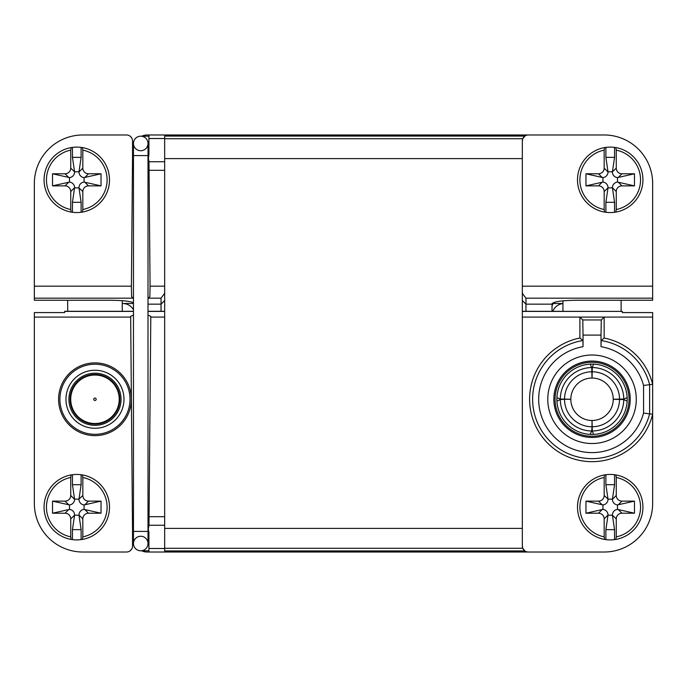 <?xml version="1.0" encoding="UTF-8"?>
<svg xmlns="http://www.w3.org/2000/svg" width="687" height="687" viewBox="0 0 687 687"><rect width="100%" height="100%" fill="white"/><g stroke="black" fill="none" stroke-linecap="round" stroke-linejoin="round"><path stroke-width="1.03" d="M132.548 141.041A6.063 6.063 0 0 0 126.485 134.978L82.844 134.978A48.494 48.494 0 0 0 34.35 183.472L34.35 286.178L131.406 286.178L132.548 155.004A6.063 6.063 0 0 0 132.548 154.953L132.548 141.041L132.548 154.979L133.458 154.979L132.548 154.979L132.548 160.44L132.548 154.979M148.006 154.979L148.916 154.979L148.916 134.978L164.674 134.978L164.674 552.022L148.916 552.022L148.916 532.021L148.006 532.021L148.916 532.021A6.063 3.469 90 0 1 148.006 531.807M522.326 311.297L622.345 311.4L522.326 311.4L522.326 300.545L525.959 304.143L525.959 298.175L652.65 298.175L652.65 300.253L576.273 300.253C561.571 300.468 553.49 301.679 552.022 303.877L552.022 311.297M522.326 158.62L164.674 158.62M552.022 304.143L525.959 304.143L525.959 311.297M652.65 298.175L652.65 183.472A48.494 48.494 0 0 0 604.156 134.978L528.38 134.978A6.063 6.063 0 0 0 522.326 141.041L522.326 293.297L525.959 298.175M562.936 303.491L552.159 303.491M522.326 300.545L522.326 293.297M164.674 136.086L524.885 136.086L522.781 138.714L522.326 141.041M528.38 134.978L147.095 134.978A12.126 12.126 0 0 0 141.814 136.189M148.006 155.193A6.063 3.469 -90 0 1 148.916 154.979L148.375 158.328L148.976 161.342L150.067 286.178L164.674 286.178M133.458 302.615C129.156 301.121 121.582 300.339 110.727 300.253L34.35 300.253L34.35 286.178M131.406 286.178L131.603 296.793L133.458 298.106M131.861 138.224L130.487 136.481M161.041 311.297L161.041 298.175L164.674 293.297M148.375 158.328L148.006 159.144M148.006 298.106L149.86 296.793L150.067 286.178M133.458 161.093L132.531 161.093L132.548 155.004M164.674 170.307L149.053 170.307L148.976 161.737L164.674 161.737M133.458 309.743C131.054 305.749 127.516 303.663 122.853 303.491L133.458 303.491M132.531 161.093L132.548 160.44M74.582 499.14L78.979 499.14L81.118 484.687L72.444 484.687L74.582 499.303L70.735 495.447A5.934 5.762 45 0 1 65.067 501.124L52.538 501.124L69.507 504.936A5.934 5.762 45 0 0 74.582 499.303M78.979 515.198L74.582 515.198L72.444 529.643L81.118 529.643L78.979 515.035L82.826 518.883A5.934 5.762 -135 0 1 88.503 513.215L101.032 513.215L84.054 509.393A5.934 5.762 -135 0 0 78.979 515.035M81.118 529.643L81.118 539.613A32.736 32.736 0 0 1 72.444 539.613L72.444 529.643M72.444 484.687L72.444 474.726A32.736 32.736 0 0 1 81.118 474.726L81.118 484.687M52.538 501.124L52.538 513.215L65.067 513.215A5.934 5.762 -45 0 1 70.735 518.883L70.735 536.865A30.305 30.305 0 0 1 70.735 477.465L70.735 495.447M70.735 477.465L71.165 474.923L72.444 474.726M81.118 474.726A32.736 32.736 0 0 1 109.516 507.169A32.736 32.736 0 0 0 81.118 474.726L82.397 474.923L82.826 477.465A30.305 30.305 0 0 1 82.826 536.865L82.826 518.883M82.826 536.865L82.397 539.415L81.118 539.613M72.444 539.613L71.165 539.415L70.735 536.865M101.032 513.215L101.032 501.124L88.503 501.124A5.934 5.762 135 0 1 82.826 495.447L82.826 477.465M70.735 518.883L74.582 515.198M82.826 495.447L78.979 499.14M101.032 501.124L84.054 504.936L84.054 509.393M52.538 513.215L69.507 509.393L69.507 504.936M74.582 515.035A5.934 5.762 -45 0 0 69.507 509.393M78.979 499.303A5.934 5.762 135 0 0 84.054 504.936M82.397 539.415A32.736 32.736 0 0 0 82.397 474.923A32.736 32.736 0 0 1 82.397 539.415M71.165 474.923A32.736 32.736 0 0 0 71.165 539.415A32.736 32.736 0 0 1 71.165 474.923M70.718 399.267A24.251 24.251 0 0 1 94.969 375.025A24.251 24.251 0 0 1 119.212 399.267A24.251 24.251 0 0 1 94.969 423.518A24.251 24.251 0 0 1 70.718 399.267A24.251 24.251 0 0 1 94.969 375.025A24.251 24.251 0 0 1 119.212 399.267A24.251 24.251 0 0 1 94.969 423.518A24.251 24.251 0 0 1 70.718 399.267M133.458 155.588L148.006 155.588L148.006 531.412L133.458 531.412L133.458 143.463A7.274 7.274 0 0 1 140.732 136.189A7.274 7.274 0 0 1 148.006 143.463A7.274 7.274 0 0 0 140.732 136.189A7.274 7.274 0 0 1 148.006 143.463A7.274 7.274 0 0 1 140.732 150.736A7.274 7.274 0 0 1 133.458 143.463A7.274 7.274 0 0 1 140.732 136.189L148.916 136.189M133.458 531.412L133.458 543.537A7.274 7.274 0 0 0 140.732 550.811A7.274 7.274 0 0 0 148.006 543.537A7.274 7.274 0 0 1 140.732 550.811A7.274 7.274 0 0 1 133.458 543.537A7.274 7.274 0 0 1 140.732 536.264A7.274 7.274 0 0 1 148.006 543.537L148.006 531.412M148.006 536.264L148.916 536.264M612.418 499.14L608.021 499.14L605.882 484.687L614.556 484.687L612.418 499.303L616.265 495.447A5.934 5.762 135 0 0 621.933 501.124L634.462 501.124L617.493 504.936A5.934 5.762 135 0 1 612.418 499.303M608.021 515.198L612.418 515.198L614.556 529.643L605.882 529.643L608.021 515.035L604.174 518.883A5.934 5.762 -45 0 0 598.497 513.215L585.968 513.215L602.946 509.393A5.934 5.762 -45 0 1 608.021 515.035M605.882 529.643L605.882 539.613A32.736 32.736 0 0 0 614.556 539.613L614.556 529.643M614.556 484.687L614.556 474.726A32.736 32.736 0 0 0 605.882 474.726L605.882 484.687M634.462 501.124L634.462 513.215L621.933 513.215A5.934 5.762 -135 0 0 616.265 518.883L616.265 536.865A30.305 30.305 0 0 0 616.265 477.465L616.265 495.447M616.265 477.465L615.835 474.923A32.736 32.736 0 0 1 614.556 539.613L615.835 539.415L616.265 536.865M585.968 513.215L585.968 501.124L598.497 501.124A5.934 5.762 45 0 0 604.174 495.447L604.174 477.465A30.305 30.305 0 0 0 604.174 536.865L604.603 539.415L605.882 539.613M605.882 474.726A32.736 32.736 0 0 0 577.484 507.169A32.736 32.736 0 0 1 605.882 474.726L604.603 474.923L604.174 477.465M614.556 539.613A32.736 32.736 0 0 0 615.835 474.923L614.556 474.726M604.174 536.865L604.174 518.883M616.265 518.883L612.418 515.198M604.174 495.447L608.021 499.14M585.968 501.124L602.946 504.936L602.946 509.393M634.462 513.215L617.493 509.393L617.493 504.936M612.418 515.035A5.934 5.762 -135 0 1 617.493 509.393M608.021 499.303A5.934 5.762 45 0 1 602.946 504.936M604.603 539.415A32.736 32.736 0 0 1 604.603 474.923A32.736 32.736 0 0 0 604.603 539.415M615.835 474.923A32.736 32.736 0 0 1 615.835 539.415A32.736 32.736 0 0 0 615.835 474.923M643.564 413.076L649.619 413.857A59.408 59.408 0 0 1 532.64 400.444A59.408 59.408 0 0 1 582.937 340.563L583.04 346.686A53.346 53.346 0 0 0 585.745 452.244A53.346 53.346 0 0 0 643.564 413.076L643.564 385.459A53.346 53.346 0 0 0 601.022 346.686L601.022 335.101L583.04 335.101L582.782 319.953L579.905 317.076L522.326 317.076L522.326 545.959A6.063 6.063 0 0 0 528.38 552.022L164.674 552.022M643.564 385.459L649.619 384.677L649.619 413.857L652.65 414.227L652.65 503.528A48.494 48.494 0 0 1 604.156 552.022L528.38 552.022M601.022 335.101L601.28 319.953L604.156 317.076L652.65 317.076L652.65 414.227A62.44 62.44 0 0 1 529.677 402.367A62.44 62.44 0 0 1 579.905 338.021L579.905 317.076L604.156 317.076L604.156 338.021L601.125 340.563A59.408 59.408 0 0 1 649.619 384.677L652.65 384.308A62.44 62.44 0 0 0 604.156 338.021M652.65 317.076L652.65 312.585L622.345 312.585L622.345 311.4M132.548 545.959L132.548 532.021L133.458 532.021L132.548 532.021A6.063 6.063 0 0 0 132.548 531.996L132.548 545.959A6.063 6.063 0 0 1 126.485 552.022L82.844 552.022A48.494 48.494 0 0 1 34.35 503.528L34.35 312.585L64.655 312.585L64.655 311.297L133.458 311.297M601.022 346.686L601.125 340.563M547.779 399.267A44.251 44.251 0 0 1 614.161 360.95A44.251 44.251 0 0 1 614.161 437.593A44.251 44.251 0 0 1 547.779 399.267M583.04 335.101L583.04 346.686M553.842 399.267A38.189 38.189 0 0 1 592.031 361.079A38.189 38.189 0 0 1 630.219 399.267A38.189 38.189 0 0 1 592.031 437.456A38.189 38.189 0 0 1 553.842 399.267M68.906 399.267A26.063 26.063 0 0 1 107.996 376.691A26.063 26.063 0 0 1 107.996 421.844A26.063 26.063 0 0 1 68.906 399.267M132.548 532.021L132.548 526.56M582.937 340.563L579.905 338.021M130.186 550.768L131.655 549.136M131.337 399.267A36.368 36.368 0 0 1 76.781 430.766A36.368 36.368 0 0 1 76.781 367.768A36.368 36.368 0 0 1 131.337 399.267M148.006 527.856L148.916 532.021M132.548 531.996L130.667 316.346L133.458 315.058M148.006 315.058L150.797 316.346L148.976 525.263L149.053 516.693L164.674 516.693M148.375 528.672L148.976 525.263L164.674 525.263M592.031 436.245A36.978 36.978 0 0 0 624.054 380.778A36.978 36.978 0 0 0 560.008 380.778A36.978 36.978 0 0 0 592.031 436.245M522.326 545.959L522.781 548.286L524.885 550.914L164.674 550.914M522.326 311.4L522.326 317.076M34.35 317.076L130.676 317.076M150.797 317.076L164.674 317.076M652.65 439.577L652.65 368.052M141.814 550.811A12.126 12.126 0 0 0 147.095 552.022L148.916 552.022M164.674 528.38L522.326 528.38M552.022 305.921L553.035 303.491M562.936 303.551C558.11 304.238 554.735 306.814 552.82 311.297M94.969 424.119A24.852 24.852 0 0 0 119.821 399.267A24.852 24.852 0 0 0 94.969 374.415A24.852 24.852 0 0 0 70.117 399.267A24.852 24.852 0 0 0 94.969 424.119M592.048 378.056L592.28 367.536A31.731 31.731 0 0 1 623.762 399.027L627.154 397.713A35.157 35.157 0 0 0 593.585 364.144A35.157 35.157 0 0 1 627.137 401.156A35.157 35.157 0 0 1 593.585 434.39A35.157 35.157 0 0 0 627.137 401.156L623.762 399.568A31.731 31.731 0 0 1 592.28 430.998L592.048 420.487A21.22 21.22 0 0 0 613.251 399.25A21.22 21.22 0 0 0 592.014 378.056A21.22 21.22 0 0 0 570.82 399.267A21.22 21.22 0 0 0 592.048 420.487M570.82 399.25L560.309 399.027A31.731 31.731 0 0 1 591.739 367.545L590.142 364.162A35.157 35.157 0 0 0 556.908 397.713A35.157 35.157 0 0 1 593.585 364.144L592.28 367.536M560.309 399.027L556.908 397.713A35.157 35.157 0 0 0 590.142 434.373A35.157 35.157 0 0 1 556.925 401.156L560.309 399.568L564.534 399.293A27.497 27.497 0 0 0 592.014 426.764L592.014 420.487M570.82 399.267A21.22 21.22 0 0 0 570.82 399.293L564.534 399.293M592.014 426.764L591.739 430.998A31.731 31.731 0 0 1 560.309 399.568M591.739 430.998L590.142 434.373A35.157 35.157 0 0 0 593.585 434.39L592.28 430.998M613.251 399.293L623.762 399.568M619.528 399.293A27.497 27.497 0 0 1 592.048 426.764M623.762 399.027L613.251 399.25M592.048 371.77A27.497 27.497 0 0 1 619.528 399.25M591.739 367.545L592.014 378.056M564.534 399.25A27.497 27.497 0 0 1 592.014 371.77M612.418 187.86L608.021 187.86L605.882 202.313L614.556 202.313L612.418 187.697L616.265 191.553A5.934 5.762 -135 0 1 621.933 185.876L634.462 185.876L617.493 182.064A5.934 5.762 -135 0 0 612.418 187.697M608.021 171.802L612.418 171.802L614.556 157.357L605.882 157.357L608.021 171.965L604.174 168.117A5.934 5.762 45 0 1 598.497 173.785L585.968 173.785L602.946 177.607A5.934 5.762 45 0 0 608.021 171.965M605.882 157.357L605.882 147.387A32.736 32.736 0 0 1 614.556 147.387L614.556 157.357M614.556 202.313L614.556 212.274A32.736 32.736 0 0 1 605.882 212.274L605.882 202.313M634.462 185.876L634.462 173.785L621.933 173.785A5.934 5.762 135 0 1 616.265 168.117L616.265 150.135A30.305 30.305 0 0 1 616.265 209.535L616.265 191.553M616.265 209.535L615.835 212.077L614.556 212.274M605.882 212.274A32.736 32.736 0 0 1 577.484 179.831A32.736 32.736 0 0 0 605.882 212.274L604.603 212.077L604.174 209.535A30.305 30.305 0 0 1 604.174 150.135L604.174 168.117M604.174 150.135L604.603 147.585L605.882 147.387M614.556 147.387L615.835 147.585L616.265 150.135M585.968 173.785L585.968 185.876L598.497 185.876A5.934 5.762 -45 0 1 604.174 191.553L604.174 209.535M616.265 168.117L612.418 171.802M604.174 191.553L608.021 187.86M585.968 185.876L602.946 182.064L602.946 177.607M634.462 173.785L617.493 177.607L617.493 182.064M612.418 171.965A5.934 5.762 135 0 0 617.493 177.607M608.021 187.697A5.934 5.762 -45 0 0 602.946 182.064M604.603 147.585A32.736 32.736 0 0 0 604.603 212.077A32.736 32.736 0 0 1 604.603 147.585M615.835 212.077A32.736 32.736 0 0 0 615.835 147.585A32.736 32.736 0 0 1 615.835 212.077M74.582 187.86L78.979 187.86L81.118 202.313L72.444 202.313L74.582 187.697L70.735 191.553A5.934 5.762 -45 0 0 65.067 185.876L52.538 185.876L69.507 182.064A5.934 5.762 -45 0 1 74.582 187.697M78.979 171.802L74.582 171.802L72.444 157.357L81.118 157.357L78.979 171.965L82.826 168.117A5.934 5.762 135 0 0 88.503 173.785L101.032 173.785L84.054 177.607A5.934 5.762 135 0 1 78.979 171.965M81.118 157.357L81.118 147.387A32.736 32.736 0 0 0 72.444 147.387L72.444 157.357M72.444 202.313L72.444 212.274A32.736 32.736 0 0 0 81.118 212.274L81.118 202.313M52.538 185.876L52.538 173.785L65.067 173.785A5.934 5.762 45 0 0 70.735 168.117L70.735 150.135A30.305 30.305 0 0 0 70.735 209.535L70.735 191.553M70.735 209.535L71.165 212.077A32.736 32.736 0 0 1 72.444 147.387L71.165 147.585L70.735 150.135M101.032 173.785L101.032 185.876L88.503 185.876A5.934 5.762 -135 0 0 82.826 191.553L82.826 209.535A30.305 30.305 0 0 0 82.826 150.135L82.397 147.585L81.118 147.387M81.118 212.274A32.736 32.736 0 0 0 109.516 179.831A32.736 32.736 0 0 1 81.118 212.274L82.397 212.077L82.826 209.535M72.444 147.387A32.736 32.736 0 0 0 71.165 212.077L72.444 212.274M82.826 150.135L82.826 168.117M70.735 168.117L74.582 171.802M82.826 191.553L78.979 187.86M101.032 185.876L84.054 182.064L84.054 177.607M52.538 173.785L69.507 177.607L69.507 182.064M74.582 171.965A5.934 5.762 45 0 1 69.507 177.607M78.979 187.697A5.934 5.762 -135 0 1 84.054 182.064M82.397 147.585A32.736 32.736 0 0 1 82.397 212.077A32.736 32.736 0 0 0 82.397 147.585M71.165 212.077A32.736 32.736 0 0 1 71.165 147.585A32.736 32.736 0 0 0 71.165 212.077M652.65 286.178L522.326 286.178M164.674 138.525L148.916 138.525M133.458 298.175L34.35 298.175M164.674 300.545L161.041 304.143L148.006 304.143M161.041 298.175L148.066 298.175M522.781 138.714L164.674 138.714M88.503 513.215L84.827 509.539M65.067 501.124L68.743 504.799M84.827 504.799L88.503 501.124M68.743 509.539L65.067 513.215M96.18 399.267A1.211 1.211 0 0 0 94.969 398.056A1.211 1.211 0 0 0 93.758 399.267A1.211 1.211 0 0 0 94.969 400.478A1.211 1.211 0 0 0 96.18 399.267M133.458 143.463A7.274 7.274 0 0 1 140.732 136.189A7.274 7.274 0 0 1 148.006 143.463A7.274 7.274 0 0 1 140.732 150.736A7.274 7.274 0 0 1 133.458 143.463A7.274 7.274 0 0 1 140.732 136.189M598.497 513.215L602.173 509.539M621.933 501.124L618.257 504.799M602.173 504.799L598.497 501.124M618.257 509.539L621.933 513.215M582.782 319.953L601.28 319.953M65.952 399.267A29.009 29.009 0 0 0 109.473 424.394A29.009 29.009 0 0 0 109.473 374.14A29.009 29.009 0 0 0 65.952 399.267M59.915 399.267A35.054 35.054 0 0 1 94.969 364.213A35.054 35.054 0 0 1 130.023 399.267A35.054 35.054 0 0 1 94.969 434.321A35.054 35.054 0 0 1 59.915 399.267M132.531 525.907L133.458 525.907M148.916 548.475L164.674 548.475M64.655 311.4L133.458 311.4M148.006 311.4L164.674 311.4M164.674 548.286L522.781 548.286M598.497 173.785L602.173 177.461M621.933 185.876L618.257 182.201M602.173 182.201L598.497 185.876M618.257 177.461L621.933 173.785M88.503 173.785L84.827 177.461M65.067 185.876L68.743 182.201M84.827 182.201L88.503 185.876M68.743 177.461L65.067 173.785M148.006 155.588L148.006 143.463M148.916 550.811L140.732 550.811M148.916 150.736L148.006 150.736M621.125 311.297L621.125 300.253M562.936 311.297L562.936 300.846M148.006 311.297L164.674 311.297M122.243 311.297L122.243 300.683M67.687 311.297L67.687 300.253"/></g></svg>
